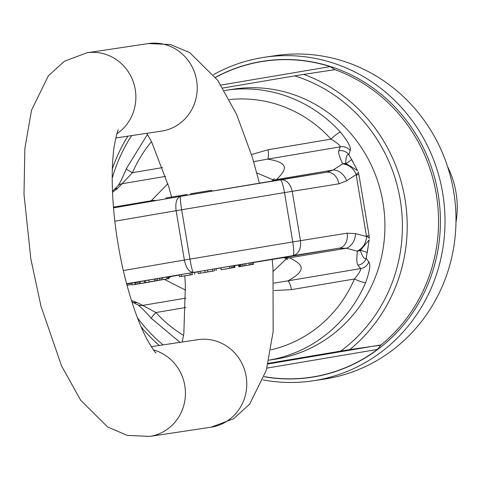 <?xml version="1.0" encoding="UTF-8"?>
<svg xmlns="http://www.w3.org/2000/svg" width="480" height="480" viewBox="0 0 480 480"><rect width="100%" height="100%" fill="white"/><g stroke="black" fill="none" stroke-linecap="round" stroke-linejoin="round"><path stroke-width="0.72" d="M455.97 222.432A86.598 82.728 81.5 0 0 456 192.402A86.598 82.728 -98.5 0 0 447.618 166.728M312.858 380.832A163.578 156.258 81.5 0 0 442.674 193.02A163.578 156.258 -98.5 0 0 264.33 57.294L275.304 55.644A163.578 156.258 -98.5 0 1 453.648 191.376A163.578 156.258 81.5 0 1 323.838 379.182L312.858 380.832A163.578 156.258 81.5 0 1 263.106 379.926M264.33 57.294A163.578 156.258 -98.5 0 0 213.534 74.64M215.634 77.4A159.738 152.592 81.5 0 1 330.15 66.612L334.632 69.522A158.766 151.662 81.5 0 1 436.266 194.07A158.766 151.662 81.5 0 1 380.76 345.174L377.472 349.422A159.738 152.592 81.5 0 1 264.3 376.632M349.776 349.59L340.704 351.102A154.92 147.99 -98.5 0 0 400.182 199.548A154.92 147.99 -98.5 0 0 294.648 75.888L303.72 74.376A158.766 151.662 81.5 0 1 404.928 198.768A158.766 151.662 81.5 0 1 349.776 349.59L380.76 345.174M303.72 74.376L334.68 69.732M159.27 345.468A158.766 151.662 81.5 0 1 141.06 326.796M112.308 168.978A158.766 151.662 81.5 0 1 127.872 136.164M131.676 135.594A154.92 147.99 -98.5 0 0 112.182 178.386M137.346 317.616A154.92 147.99 -98.5 0 0 163.074 344.892M294.648 75.888L222.81 88.026M340.704 351.102L268.164 363.36M268.116 363.564L280.158 361.53L268.128 363.51M281.502 361.272L296.4 358.788L281.502 361.248M309.3 356.628L297.642 358.536L309.3 356.628M268.122 363.54L273.396 362.658L268.116 363.552M283.512 360.936L294.51 359.106L283.512 360.936M286.482 258.78L273.216 271.356M273.186 179.886L256.794 172.914M274.41 180.696L276.462 179.586C286.164 169.992 290.664 162.852 267.588 159.132L340.212 146.862L338.784 150.828C338.118 152.574 339.432 156.894 342.726 163.788L345.876 164.538C350.682 166.14 354.108 169.494 356.154 174.606L366.51 236.49L355.506 233.61L347.148 233.166A13.47 10.362 80.9 0 1 339.156 248.208L292.986 255.636C294.066 254.604 293.994 250.044 292.764 241.944L189.924 259.104C191.328 267.12 192.45 271.512 193.278 272.274C189.06 272.082 186.096 268.008 184.374 260.04L176.118 210.69C175.152 202.608 176.634 197.826 180.576 196.35L180.57 196.35C180.024 197.256 180.384 201.726 181.668 209.754L114.864 221.214M272.04 181.092A13.47 11.148 50.5 0 1 276.462 179.586L333.168 170.004L326.448 172.29L280.422 179.694M253.656 161.64L267.588 159.132A9.624 2.844 80.4 0 0 268.062 149.76L331.008 139.122C337.422 143.04 340.494 145.62 340.212 146.862A9.624 9.102 -161 0 1 350.148 150.492L348.882 154.722L354.93 165.636M156.318 200.52A13.47 12.9 -176.3 0 0 151.2 200.76L167.862 183.69M151.518 201.342L151.2 200.76L113.466 207.138M358.854 174.636L358.11 171.81A11.544 2.736 158.6 0 1 358.146 171.894A11.544 2.736 158.6 0 1 356.154 174.606L346.662 180.78L338.886 183.822L292.218 191.328L300.474 240.678L292.764 241.944L284.502 192.594L292.218 191.328C290.286 183.354 286.308 179.484 280.284 179.718C281.628 180.252 283.032 184.548 284.502 192.594L181.668 209.754L189.924 259.104L123.354 270.528M338.886 183.822A13.47 10.362 -99.1 0 0 326.532 172.272L180.546 196.356L280.284 179.718M346.662 180.78A13.47 9.996 -123.1 0 0 333.168 170.004L342.726 163.788A9.624 9.246 156.5 0 1 345.738 163.44L345.876 164.538L346.074 163.644A15.396 14.736 35.5 0 1 345.834 163.62A9.624 7.47 111.7 0 0 344.16 164.046M251.52 154.548L268.062 149.76M117.912 185.802C118.272 184.998 119.472 184.992 126.462 168.462A9.624 1.548 23.2 0 0 132.492 172.674L117.846 188.172L112.518 192.342M224.34 90.546L225.996 90.288A136.638 130.524 81.5 0 1 340.452 132.132C348.084 141.606 351.318 147.726 350.148 150.492M268.902 360.18L274.53 359.334A136.638 130.524 81.5 0 0 382.962 202.458A136.638 130.524 -98.5 0 0 233.988 89.088L225.996 90.288M268.902 360.156A136.638 130.524 -98.5 0 0 365.634 282.6C369.762 271.122 370.812 264.228 368.796 261.912L366.198 258.198L368.346 245.448M137.718 304.812C138.222 305.292 140.058 305.712 151.59 318.594A9.624 1.632 -42.3 0 1 155.898 312.546L142.71 305.4A9.624 8.322 -63.6 0 1 137.73 304.818L131.892 301.866A9.624 8.37 -62.8 0 0 131.892 301.866A9.624 8.37 -62.8 0 0 136.98 302.508L131.424 300.462M164.484 279.426L185.592 290.136M273.9 283.104L287.958 280.854A9.624 2.844 -99.6 0 1 291.468 289.632L354.414 278.994C359.202 273.174 361.254 269.706 360.582 268.578L357.918 265.164C356.706 263.676 356.514 259.002 357.342 251.142L360.078 249.378C364.092 246.27 366.234 241.974 366.51 236.49A11.544 2.85 -177.6 0 1 369.294 238.488L369.114 235.656L366.48 236.058M274.182 290.544L291.468 289.632M283.926 257.592A13.47 11.106 -68.7 0 0 289.554 257.832C301.89 263.994 308.508 269.484 287.958 280.854L360.582 268.578A9.624 9.072 142.8 0 0 368.796 261.912M170.904 276.552A13.47 12.864 157.8 0 1 168.78 277.77M138.96 281.826L131.922 283.062L132.24 284.958L152.838 281.472L132.24 284.958M148.83 280.086L144.282 280.842L144.6 282.744L155.442 280.962L144.6 282.744M144.288 280.896L138.954 281.784L139.272 283.686L158.28 280.5L139.272 283.686M168.924 278.646L168.606 276.744L157.32 278.58L148.824 280.05L149.142 281.946L168.924 278.646L149.142 281.946M194.772 274.224L194.454 272.328L191.88 272.664L189.972 272.988L190.29 274.884L192.522 274.596L179.472 276.726L190.29 274.884M189.984 273.054L179.154 274.824L179.472 276.726M216.312 270.582L215.994 268.686L214.494 268.842L212.424 269.19L212.742 271.092L213.936 270.96L198.27 273.534L212.742 271.092M212.436 269.25L204.846 270.468L205.164 272.37M204.852 270.534L197.952 271.632L198.27 273.534M234.6 267.45L234.282 265.554L231.21 266.04L220.884 267.768L221.202 269.664L234.936 267.438L221.202 269.664M234.936 267.438L234.618 265.536L234.288 265.578M253.56 264.282L253.242 262.386L243.96 263.91L238.518 264.876L238.836 266.772L253.56 264.282L238.836 266.772M347.148 233.166L300.474 240.678C301.248 248.85 298.752 253.836 292.986 255.636L126.606 283.728M355.506 233.61A13.47 9.954 104.7 0 1 346.26 248.244L339.156 248.208L283.326 257.646L289.554 257.832L346.26 248.244L357.342 251.142A9.624 9.216 -176 0 0 360.306 250.494L360.336 250.284A9.624 7.44 -131.3 0 1 358.614 250.416M365.634 282.6A9.624 1.548 -156.8 0 1 354.414 278.994A127.014 121.332 81.5 0 1 270.888 349.818M360.306 250.494C362.604 257.094 364.572 259.662 366.198 258.198A9.624 9.054 141.2 0 1 357.918 265.164M360.558 250.182A15.396 14.706 -53.1 0 0 360.336 250.284L360.078 249.378L360.558 250.182L367.314 252.504L369.162 239.85L360.558 250.182M351.714 159.57L357.516 170.514L346.074 163.644L351.708 159.552M338.784 150.828A9.624 9.084 -159.4 0 1 348.882 154.722C346.86 153.822 345.81 156.732 345.738 163.44M340.452 132.132A9.624 1.632 137.7 0 0 331.008 139.122A127.014 121.332 -98.5 0 0 229.422 99.606M117.846 188.172A9.624 8.4 44.7 0 0 113.346 190.356L117.924 185.784A9.624 8.352 45.4 0 1 117.93 185.784A9.624 8.352 45.4 0 1 122.34 183.684L165.576 176.376M283.164 257.67A13.47 10.176 -99.2 0 0 283.248 257.658L283.248 257.658A13.47 10.176 -99.2 0 0 283.326 257.646A68.316 0.36 170.5 0 0 253.272 262.566L283.692 257.508L287.772 259.62M134.754 282.546L135.072 284.442M135.684 282.378L136.002 284.28M137.184 282.126L137.502 284.022M138.912 281.832L139.23 283.728M142.044 283.284L134.658 284.544L142.044 283.284M152.19 281.436L166.806 278.994L152.19 281.436M223.434 269.304L232.452 267.81L223.434 269.304M232.74 267.798L223.758 269.292L232.74 267.798M145.35 280.656L145.668 282.552M140.016 281.598L140.334 283.494M154.404 279.078L154.722 280.98M155.838 278.832L156.156 280.728M157.32 278.58L157.638 280.482M159.354 278.244L159.666 280.14M160.92 277.98L161.232 279.882M162.528 277.716L162.846 279.618M166.656 277.044L166.974 278.946M167.796 276.864L168.114 278.76M168.432 276.762L168.75 278.664M191.88 272.664L192.198 274.56M181.062 274.5L181.38 276.402M200.016 271.284L200.334 273.18M207.6 270.006L207.918 271.902M214.494 268.842L214.812 270.738M234.54 265.542L234.858 267.438M229.416 266.34L229.734 268.236M231.21 266.04L231.528 267.936M232.68 265.8L232.998 267.696M233.814 265.62L234.132 267.516M234.216 265.554L234.534 267.456M239.298 264.714L239.616 266.616M239.916 264.606L240.234 266.502M240.828 264.444L241.146 266.34M242.448 264.168L242.76 266.064M243.96 263.91L244.278 265.806M245.772 263.604L246.09 265.506M248.94 263.076L249.258 264.978M250.65 262.794L250.968 264.696M251.952 262.584L252.27 264.48M253.152 262.392L253.47 264.288M190.764 194.652L190.62 193.782L204.924 191.394L211.734 190.32L211.872 191.13M166.116 198.834L165.966 197.946L187.08 194.49L187.206 195.246M215.55 77.286A159.894 152.742 81.5 0 1 438.126 193.77A159.894 152.742 81.5 0 1 264.258 376.764M330.15 66.612L220.944 85.074M380.736 344.946L268.008 363.996M377.472 349.422L266.94 368.1M180.534 196.356L113.526 207.87L180.498 196.362M162.582 167.586L132.492 172.674A127.014 121.332 -98.5 0 1 151.506 141.642M185.802 298.122L142.71 305.4L136.98 302.508M132.15 284.436L127.02 285.3M185.784 307.494L155.898 312.54A127.014 121.332 81.5 0 0 183.546 335.364M131.946 283.23L126.708 284.118M238.542 265.014A68.316 0.36 170.5 0 0 234.642 265.668L238.542 265.014M220.92 267.972A68.316 0.36 170.5 0 0 216.012 268.794L220.92 267.972M197.988 271.854A68.316 0.36 170.5 0 0 194.472 272.454L197.988 271.854M179.202 275.088A68.316 0.36 170.5 0 0 168.642 276.96L179.202 275.088M369.114 235.656L358.902 174.618L356.268 175.02M151.278 346.662L197.892 339.672A44.262 42.282 81.5 0 1 246.21 376.782A44.262 42.282 81.5 0 1 211.758 427.098A44.262 42.282 81.5 0 1 211.02 427.218L149.67 436.422L127.188 435.372L107.586 426.942L80.622 400.176L61.548 365.898L40.956 306.102L30.852 258.96L24 194.352L24.864 148.41L31.572 110.106L48.3 75.87L64.47 61.218L86.988 52.782A44.262 42.282 -98.5 0 0 86.292 52.896M153.534 349.944A44.262 42.282 81.5 0 1 185.4 394.914A44.262 42.282 81.5 0 1 150.408 436.302A44.262 42.282 81.5 0 1 149.67 436.422M115.764 137.982L161.472 131.124A44.262 42.282 -98.5 0 0 162.21 131.01A44.262 42.282 -98.5 0 0 196.662 80.694A44.262 42.282 -98.5 0 0 148.338 43.578L86.988 52.782A44.262 42.282 -98.5 0 1 133.02 81.126A44.262 42.282 -98.5 0 1 116.892 133.77M274.332 178.512L271.884 181.116M151.59 318.594L180.036 342.348M126.462 168.462L147.438 134.448M113.346 190.356L112.464 191.112M182.25 342.018L183.852 333.426L185.376 285.198L184.782 275.862M171.594 196.998L168.834 186.972L151.59 141.81L146.736 133.338M272.226 259.446L272.994 268.374L273.15 331.578L266.352 370.182L249.654 404.202L233.502 418.812L211.02 427.218M259.41 183.198L252.468 157.626L236.604 114.42L217.752 80.34L189.63 52.566L170.334 44.508L148.338 43.578M156.06 352.944L156.09 352.968C155.148 352.758 151.962 347.904 146.532 338.406C134.1 314.556 123.192 275.982 118.146 244.278C112.56 212.748 110.262 172.95 114.156 146.61C116.16 135.936 117.57 130.35 118.38 129.84"/></g></svg>
